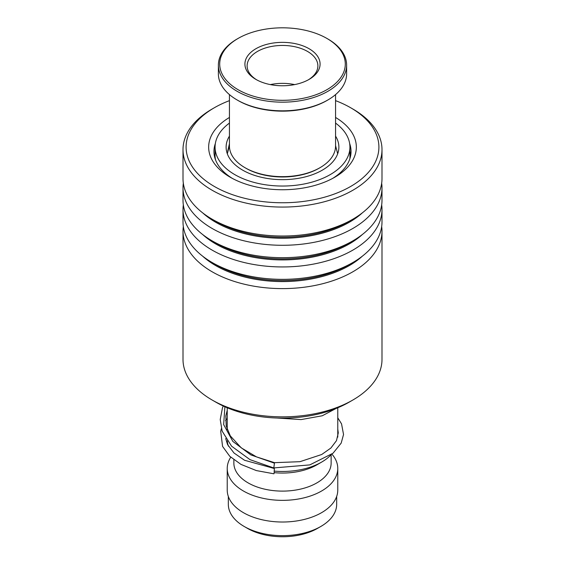 <?xml version="1.0" encoding="UTF-8"?>
<svg xmlns="http://www.w3.org/2000/svg" width="565" height="565" viewBox="0 0 565 565"><rect width="100%" height="100%" fill="white"/><g stroke="black" fill="none" stroke-linecap="round" stroke-linejoin="round"><path stroke-width="0.85" d="M336.669 496.451L336.669 504.368A54.169 31.273 180 0 1 320.8 526.481L317.523 528.374A49.522 28.596 180 0 1 247.477 528.374L244.2 526.481A54.169 31.273 180 0 1 228.331 504.368L228.331 496.451M320.8 526.481A54.169 31.273 180 0 1 244.2 526.481L247.477 528.374M330.998 454.867A55.271 31.915 180 0 1 321.584 462.121A55.271 31.915 180 0 1 274.406 471.125M321.584 462.121L316.894 464.833A48.639 28.081 180 0 1 274.237 472.651M331.139 454.761L331.139 463.025A48.639 28.081 180 0 1 301.117 488.972A48.639 28.081 180 0 1 248.106 482.884A48.639 28.081 180 0 1 233.861 463.025L233.861 459.804M331.923 454.147A55.271 31.915 180 0 1 337.771 468.442A55.271 31.915 180 0 1 303.652 497.927A55.271 31.915 180 0 1 243.416 491.006A55.271 31.915 180 0 1 227.229 468.442A55.271 31.915 180 0 1 230.753 457.219M337.771 468.442L337.771 490.102A55.271 31.915 180 0 1 303.652 519.588A55.271 31.915 180 0 1 243.416 512.667A55.271 31.915 180 0 1 227.229 490.102L227.229 468.442M228.43 446.173A55.271 31.915 180 0 1 227.278 440.94M352.857 400.02L349.099 402.188A94.186 54.381 180 0 1 215.901 402.188L212.143 400.02A99.496 57.439 0 0 0 352.857 400.02A99.496 57.439 0 0 0 363.034 393.134A99.496 57.439 0 0 0 381.997 359.404L381.997 231.17A99.496 57.439 180 0 1 363.034 264.9A99.496 57.439 180 0 1 251.792 285.805A99.496 57.439 180 0 1 183.004 231.17A99.496 57.439 180 0 1 183.328 226.537M183.004 231.17L183.004 359.404A99.496 57.439 0 0 0 212.143 400.02M229.439 100.641A96.396 55.653 0 0 0 214.333 107.753A96.396 55.653 0 0 0 204.466 114.427A96.396 55.653 0 0 0 225.901 192.156A96.396 55.653 0 0 0 360.534 179.783A96.396 55.653 0 0 0 350.667 107.753A96.396 55.653 0 0 0 335.561 100.641M350.667 107.753L352.857 109.017A99.496 57.439 180 0 1 381.997 149.633A99.496 57.439 180 0 1 363.034 183.364A99.496 57.439 180 0 1 251.792 204.269A99.496 57.439 180 0 1 183.004 149.633A99.496 57.439 180 0 1 201.966 115.91A99.496 57.439 180 0 1 212.143 109.017L214.333 107.753M335.561 117.456A73.846 42.636 180 0 1 342.277 172.141A73.846 42.636 180 0 1 334.72 177.255A73.846 42.636 180 0 1 230.28 177.255A73.846 42.636 180 0 1 222.723 122.075A73.846 42.636 180 0 1 229.439 117.456M332.771 178.335A68.542 39.571 0 0 0 337.983 174.677A68.542 39.571 0 0 0 351.042 151.441A68.542 39.571 0 0 0 349.643 143.489M381.672 204.876A99.496 57.439 180 0 1 381.997 209.509L381.997 221.904A99.496 57.439 180 0 1 363.034 255.634A99.496 57.439 180 0 1 352.857 262.52A99.496 57.439 180 0 1 212.143 262.52A99.496 57.439 180 0 1 183.004 221.904L183.004 209.509A99.496 57.439 180 0 1 183.328 204.876M381.997 209.509A99.496 57.439 180 0 1 363.034 243.232A99.496 57.439 180 0 1 251.792 264.145A99.496 57.439 180 0 1 183.004 209.509M381.672 183.215A99.496 57.439 180 0 1 381.997 187.841L381.997 200.243A99.496 57.439 180 0 1 363.034 233.974A99.496 57.439 180 0 1 352.857 240.86A99.496 57.439 180 0 1 212.143 240.86A99.496 57.439 180 0 1 183.004 200.243L183.004 187.841A99.496 57.439 180 0 1 183.328 183.215M381.997 187.841A99.496 57.439 180 0 1 363.034 221.572A99.496 57.439 180 0 1 251.792 242.484A99.496 57.439 180 0 1 183.004 187.841M381.997 149.633L381.997 178.582A99.496 57.439 180 0 1 363.034 212.306A99.496 57.439 180 0 1 352.857 219.199A99.496 57.439 180 0 1 212.143 219.199A99.496 57.439 180 0 1 183.004 178.582L183.004 149.633M381.672 226.537A99.496 57.439 180 0 1 381.997 231.17M215.357 143.489A68.542 39.571 0 0 0 213.958 151.441A68.542 39.571 0 0 0 232.229 178.335M273.87 467.453L274.519 462.671L256.461 456.873L241.29 447.883L230.322 435.926L226.212 426.059L225.816 415.953L227.229 410.345M274.117 473.322L274.322 468.505L274.117 473.322M223.246 406.009L222.455 407.93L220.223 419.541L222.165 431.173L231.544 446.152L250.005 459.656L273.714 467.933L309.797 464.903L333.032 453.229L341.182 443.108L343.541 434.506L341.55 423.891L337.771 417.818M338.188 152.133L338.491 150.912M215.604 160.065L215.074 157.593M227.695 151.236L229.439 143.771M229.439 136.109A56.38 32.551 0 0 0 226.12 147.105A56.38 32.551 0 0 0 246.107 171.965A56.38 32.551 0 0 0 306.237 176.633A56.38 32.551 0 0 0 338.88 147.105A56.38 32.551 0 0 0 335.561 136.109M229.439 123.085A67.433 38.936 0 0 0 215.067 147.105A67.433 38.936 0 0 0 238.974 176.845A67.433 38.936 0 0 0 310.891 182.424A67.433 38.936 0 0 0 349.933 147.105A67.433 38.936 0 0 0 335.561 123.085M320.023 167.685L319.084 168.229A51.74 29.867 180 0 1 305.877 173.752A51.74 29.867 180 0 1 245.916 168.229L244.977 167.685A53.061 30.637 0 0 0 306.477 173.356A53.061 30.637 0 0 0 320.023 167.685A53.061 30.637 0 0 0 335.561 146.024L335.561 94.595M310.87 96.403A62.793 36.252 0 0 0 326.902 38.434A62.793 36.252 0 0 0 254.13 31.725A62.793 36.252 0 0 0 238.098 38.434A62.793 36.252 0 0 0 231.657 85.336A62.793 36.252 0 0 0 310.87 96.403M326.902 38.434L327.841 38.971A64.12 37.015 180 0 1 346.62 65.152A64.12 37.015 180 0 1 311.47 98.176A64.12 37.015 180 0 1 218.38 65.152A64.12 37.015 180 0 1 237.159 38.971L238.098 38.434M327.841 99.991L326.902 100.535A62.793 36.252 180 0 1 310.87 107.237A62.793 36.252 180 0 1 238.098 100.535L237.159 99.991A64.12 37.015 0 0 0 311.47 106.834A64.12 37.015 0 0 0 327.841 99.991A64.12 37.015 0 0 0 346.62 73.817L346.62 65.152M299.485 83.422A37.587 21.703 180 0 1 255.924 79.411A37.587 21.703 180 0 1 265.515 44.706A37.587 21.703 180 0 1 312.932 51.33A37.587 21.703 180 0 1 309.076 79.411A37.587 21.703 180 0 1 299.485 83.422M308.271 79.863A35.376 20.425 0 0 0 317.876 65.872A35.376 20.425 0 0 0 266.518 47.651A35.376 20.425 0 0 0 247.124 65.872A35.376 20.425 0 0 0 256.729 79.863M229.439 94.595L229.439 146.024A53.061 30.637 0 0 0 244.977 167.685M218.38 65.152L218.38 73.817A64.12 37.015 0 0 0 237.159 99.991M294.655 84.602A35.376 20.425 0 0 0 270.345 84.602M362.313 256.206A94.447 54.53 180 0 1 358.952 259.067A94.447 54.53 180 0 1 202.687 256.206M362.313 234.539A94.447 54.53 180 0 1 358.952 237.399A94.447 54.53 180 0 1 202.687 234.539M362.313 212.878A94.447 54.53 180 0 1 358.952 215.738A94.447 54.53 180 0 1 202.687 212.878M352.857 262.52L349.283 264.582A94.447 54.53 180 0 1 215.717 264.582L212.143 262.52M352.857 240.86L349.283 242.922A94.447 54.53 180 0 1 215.717 242.922L212.143 240.86M352.857 219.199L349.283 221.261A94.447 54.53 180 0 1 215.717 221.261L212.143 219.199M274.357 463.159L250.818 454.889L232.844 441.442L223.655 424.598L224.905 406.765M337.672 153.814L335.561 145.593M337.771 407.768L337.771 437.126M227.229 407.768L227.229 429.555M229.439 145.593L227.328 153.814M274.512 462.671L299.973 461.683L321.704 454.507L330.892 448.024L336.486 440.629L338.28 432.875L337.771 429.096M227.229 428.228L226.975 428.821M225.703 438.546L227.568 444.57L234.023 453.017L244.546 460.27L274.322 468.505M227.229 418.467L225.534 420.621M221.388 428.658L220.71 431.236L222.568 446.407L229.729 456.259L240.965 464.381L256.305 470.567L273.912 473.795M336.161 408.424L322.262 415.776L301.089 419.59L276.928 418.022M349.933 147.105L349.933 158.518M215.067 147.105L215.067 157.614M215.258 157.296A6.632 6.632 0 0 0 214.891 157.939M350.816 154.641A6.632 6.632 0 0 0 349.933 151.632M338.23 152.042A6.632 6.632 0 0 0 337.665 153.758"/></g></svg>
